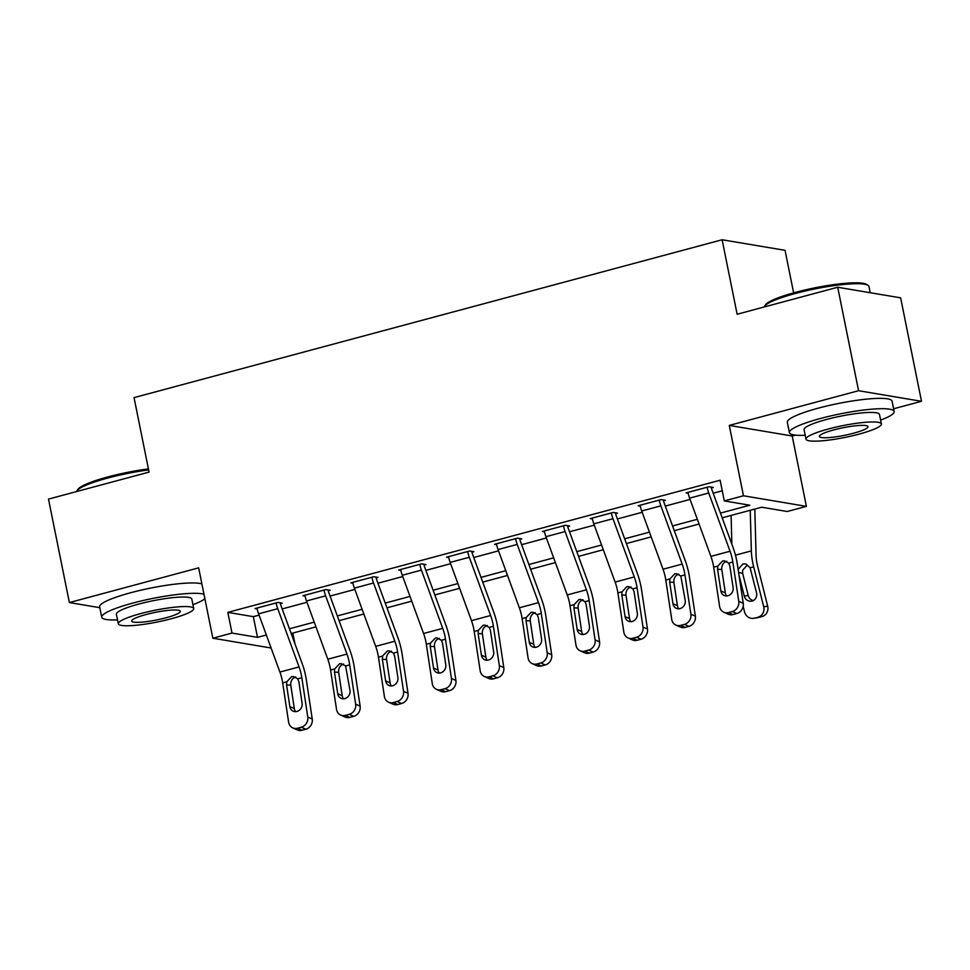 <?xml version="1.0" encoding="UTF-8"?>
<svg xmlns="http://www.w3.org/2000/svg" width="970" height="970" viewBox="0 0 970 970"><rect width="100%" height="100%" fill="white"/><g stroke="black" fill="none" stroke-linecap="round" stroke-linejoin="round"><path stroke-width="1.45" d="M294.941 643.644L292.807 633.083M793.63 292.867L785.057 250.333L722.116 239.76L134.042 397.615L149.065 472.099L48.5 499.101L69.367 602.564L99.801 607.681M722.116 239.76L737.139 314.244L837.704 287.253L900.633 297.838L921.5 401.301L858.571 390.716L729.27 425.418L743.456 495.779L806.385 506.364L787.228 511.505L761.717 507.213L722.177 517.822M729.27 425.418L792.199 436.003L795.485 435.118M893.6 408.782L921.5 401.301M792.199 436.003L806.385 506.364M837.704 287.253L858.571 390.716M720.443 513.094L749.81 505.212L724.299 500.92L720.128 480.223L227.829 612.373L253.34 616.665L259.075 615.125M282.185 608.93L306.969 602.273M330.067 596.065L354.85 589.42M377.961 583.212L402.744 576.556M425.842 570.36L450.626 563.703M473.736 557.507L498.519 550.851M521.617 544.655L546.401 537.998M569.511 531.79L594.295 525.146M617.405 518.938L642.188 512.293M665.287 506.085L690.07 499.429M713.18 493.233L722.262 490.796M723.778 612.203A8.548 7.59 -65.9 0 0 728.506 612.543L732.98 614.556A8.548 7.59 114.1 0 1 728.264 614.216L723.778 612.203A8.548 7.59 -65.9 0 1 719.607 606.468L713.678 567.183A21.364 7.954 -105 0 0 710.901 556.38L689.597 498.143A14.962 5.565 75 0 1 687.985 492.384L707.13 487.243A14.962 5.565 75 0 0 708.755 493.002L730.058 551.239A21.364 7.954 -105 0 1 732.835 562.042L738.764 601.315L743.25 603.328L737.309 564.043A32.059 11.931 -105 0 0 733.162 547.844L711.847 489.595A4.268 1.588 75 0 1 711.386 487.958L713.302 487.437L709.046 486.722L686.069 492.893L688.166 493.257M675.884 625.068A8.548 7.59 -65.9 0 0 680.613 625.395L685.087 627.408A8.548 7.59 114.1 0 1 680.37 627.069L675.884 625.068A8.548 7.59 -65.9 0 1 671.725 619.321L665.784 580.036A21.364 7.954 -105 0 0 663.019 569.232L641.716 510.996A14.962 5.565 75 0 1 640.091 505.237L659.248 500.096A14.962 5.565 75 0 0 660.861 505.855L682.177 564.091A21.364 7.954 -105 0 1 684.941 574.895L690.87 614.18L695.357 616.18L689.428 576.895A32.059 11.931 -105 0 0 685.269 560.696L663.965 502.46A4.268 1.588 75 0 1 663.504 500.811L665.408 500.302L661.164 499.586L638.175 505.758L640.273 506.11M628.002 637.92A8.548 7.59 -65.9 0 0 632.719 638.26L637.205 640.261A8.548 7.59 114.1 0 1 632.476 639.921L628.002 637.92A8.548 7.59 -65.9 0 1 623.831 632.173L617.902 592.888A21.364 7.954 -105 0 0 615.125 582.085L593.822 523.848A14.962 5.565 75 0 1 592.197 518.089L611.355 512.948A14.962 5.565 75 0 0 612.979 518.707L634.283 576.944A21.364 7.954 -105 0 1 637.06 587.747L642.989 627.032L647.463 629.033L641.534 589.748A32.059 11.931 -105 0 0 637.375 573.549L616.071 515.312A4.268 1.588 75 0 1 615.611 513.663L617.526 513.154L613.27 512.439L590.281 518.611L592.391 518.962M580.108 650.773A8.548 7.59 -65.9 0 0 584.837 651.112L589.311 653.113A8.548 7.59 114.1 0 1 584.595 652.774L580.108 650.773A8.548 7.59 -65.9 0 1 575.938 645.026L570.008 605.741A21.364 7.954 -105 0 0 567.244 594.937L545.928 536.701A14.962 5.565 75 0 1 544.315 530.954L563.473 525.801A14.962 5.565 75 0 0 565.086 531.56L586.401 589.796A21.364 7.954 -105 0 1 589.166 600.6L595.095 639.885L599.581 641.885L593.652 602.612A32.059 11.931 -105 0 0 589.493 586.401L568.19 528.165A4.268 1.588 75 0 1 567.717 526.516L569.632 526.007L565.389 525.291L542.4 531.463L544.497 531.815M532.227 663.625A8.548 7.59 -65.9 0 0 536.943 663.965L541.43 665.966A8.548 7.59 114.1 0 1 536.701 665.638L532.227 663.625A8.548 7.59 -65.9 0 1 528.056 657.878L522.127 618.593A21.364 7.954 -105 0 0 519.35 607.79L498.046 549.553A14.962 5.565 75 0 1 496.422 543.806L515.579 538.665A14.962 5.565 75 0 0 517.204 544.412L538.508 602.649A21.364 7.954 -105 0 1 541.272 613.452L547.213 652.737L551.688 654.75L545.758 615.465A32.059 11.931 -105 0 0 541.599 599.254L520.296 541.017A4.268 1.588 75 0 1 519.835 539.381L521.751 538.859L517.495 538.144L494.506 544.315L496.604 544.667M484.333 676.478A8.548 7.59 -65.9 0 0 489.062 676.817L493.536 678.83A8.548 7.59 114.1 0 1 488.819 678.491L484.333 676.478A8.548 7.59 -65.9 0 1 480.162 670.731L474.233 631.458A21.364 7.954 -105 0 0 471.468 620.654L450.153 562.418A14.962 5.565 75 0 1 448.54 556.659L467.685 551.518A14.962 5.565 75 0 0 469.31 557.265L490.614 615.513A21.364 7.954 -105 0 1 493.39 626.317L499.32 665.59L503.806 667.602L497.865 628.317A32.059 11.931 -105 0 0 493.718 612.118L472.402 553.87A4.268 1.588 75 0 1 471.941 552.233L473.857 551.712L469.601 550.996L446.624 557.168L448.722 557.52M436.451 689.33A8.548 7.59 -65.9 0 0 441.168 689.67L445.654 691.683A8.548 7.59 114.1 0 1 440.926 691.343L436.451 689.33A8.548 7.59 -65.9 0 1 432.28 683.595L426.339 644.31A21.364 7.954 -105 0 0 423.575 633.507L402.271 575.271A14.962 5.565 75 0 1 400.646 569.511L419.804 564.37A14.962 5.565 75 0 0 421.416 570.13L442.732 628.366A21.364 7.954 -105 0 1 445.497 639.169L451.438 678.454L455.912 680.455L449.983 641.17A32.059 11.931 -105 0 0 445.824 624.971L424.52 566.735A4.268 1.588 75 0 1 424.06 565.086L425.975 564.576L421.72 563.861L398.731 570.033L400.828 570.384M388.558 702.195A8.548 7.59 -65.9 0 0 393.274 702.535L397.761 704.535A8.548 7.59 114.1 0 1 393.032 704.196L388.558 702.195A8.548 7.59 -65.9 0 1 384.387 696.448L378.458 657.163A21.364 7.954 -105 0 0 375.681 646.36L354.377 588.123A14.962 5.565 75 0 1 352.753 582.364L371.91 577.223A14.962 5.565 75 0 0 373.535 582.982L394.838 641.218A21.364 7.954 -105 0 1 397.615 652.022L403.544 691.307L408.018 693.307L402.089 654.022A32.059 11.931 -105 0 0 397.93 637.823L376.627 579.587A4.268 1.588 75 0 1 376.166 577.938L378.082 577.429L373.826 576.713L350.837 582.885L352.947 583.237M340.664 715.048A8.548 7.59 -65.9 0 0 345.393 715.387L349.867 717.388A8.548 7.59 114.1 0 1 345.15 717.048L340.664 715.048A8.548 7.59 -65.9 0 1 336.505 709.3L330.564 670.015A21.364 7.954 -105 0 0 327.799 659.212L306.484 600.976A14.962 5.565 75 0 1 304.871 595.216L324.029 590.075A14.962 5.565 75 0 0 325.641 595.835L346.957 654.071A21.364 7.954 -105 0 1 349.721 664.874L355.65 704.159L360.137 706.16L354.208 666.887A32.059 11.931 -105 0 0 350.049 650.676L328.745 592.44A4.268 1.588 75 0 1 328.272 590.791L330.188 590.281L325.944 589.566L302.955 595.738L305.053 596.089M292.782 727.9A8.548 7.59 -65.9 0 0 297.499 728.24L301.985 730.24A8.548 7.59 114.1 0 1 297.256 729.901L292.782 727.9A8.548 7.59 -65.9 0 1 288.611 722.153L282.682 682.868A21.364 7.954 -105 0 0 279.906 672.064L258.602 613.828A14.962 5.565 75 0 1 256.977 608.081L276.135 602.94A14.962 5.565 75 0 0 277.76 608.687L299.063 666.923A21.364 7.954 -105 0 1 301.828 677.727L307.769 717.012L312.243 719.025L306.314 679.74A32.059 11.931 -105 0 0 302.155 663.529L280.851 605.292A4.268 1.588 75 0 1 280.391 603.655L282.306 603.134L278.05 602.418L255.061 608.59L257.171 608.942M271.103 648.009L212.842 638.212L198.656 567.85L69.367 602.564M212.842 638.212L232 633.07L257.511 637.351L266.338 634.986M227.829 612.373L232 633.07M724.299 500.92L743.456 495.779M699.067 524.03L674.283 530.675M651.185 536.883L626.402 543.539M603.291 549.735L578.508 556.392M555.41 562.588L530.626 569.245M507.516 575.452L482.733 582.097M459.622 588.305L434.839 594.949M411.741 601.157L386.957 607.814M363.847 614.01L339.063 620.667M315.965 626.862L291.182 633.519M289.448 628.79L314.231 622.134M337.33 615.926L362.113 609.281M385.223 603.073L410.007 596.429M433.117 590.221L457.901 583.564M480.999 577.368L505.782 570.712M528.892 564.516L553.676 557.859M576.774 551.651L601.558 545.007M624.668 538.799L649.451 532.154M672.562 525.946L697.345 519.289M253.34 616.665L257.511 637.351M711.386 487.958L711.216 487.086M726.724 561.218C723.62 562.345 721.947 564.673 721.716 568.226L721.789 569.487L717.582 569.281L720.843 590.888L725.33 592.888L721.789 569.487M732.98 614.556L736.812 613.525L732.338 611.512A8.548 7.59 -65.9 0 0 738.764 601.315M725.33 592.888A6.838 6.075 -65.9 0 0 726.663 595.956M743.25 603.328A8.548 7.59 114.1 0 1 736.812 613.525M728.506 612.543L732.338 611.512M717.582 569.281L717.8 566.068L722.589 561.012L724.396 560.818L728.7 563.146L729.84 565.983L733.102 587.59A6.838 6.075 114.1 0 1 727.961 595.75A6.838 6.075 114.1 0 1 724.178 595.483A6.838 6.075 114.1 0 1 720.843 590.888M743.178 606.383L744.56 611.912A8.548 7.93 -98.4 0 0 753.484 618.314A8.548 7.93 -98.4 0 0 754.308 618.132L758.261 617.55A8.548 7.93 81.6 0 1 757.437 617.72L753.484 618.314M731.089 515.434L731.877 544.34M750.234 510.293L751.35 550.899A32.059 11.931 75 0 0 753.666 566.795L763.717 606.771L767.682 606.177A8.548 7.93 81.6 0 1 762.093 616.52L758.261 617.55M754.805 509.068L756.079 555.604A21.364 7.954 75 0 0 757.631 566.201L767.682 606.177M738.134 569.451L742.923 563.946L745.966 563.958L750.113 567.753L756.527 592.779A6.838 6.341 81.6 0 1 751.398 601.194A6.838 6.341 81.6 0 1 744.269 596.077L738.97 575.004M762.093 616.52L754.308 618.132M758.14 617.114A8.548 7.93 -98.4 0 0 763.717 606.771M747.264 565.158L742.596 570.239L742.693 573.5L748.222 595.483A6.838 6.341 -98.4 0 0 753.326 600.551M663.504 500.811L663.322 499.95M678.842 574.082C675.726 575.198 674.053 577.538 673.823 581.091L673.907 582.339L669.688 582.133L672.962 603.74L677.436 605.741L673.907 582.339M685.087 627.408L688.918 626.377L684.444 624.377A8.548 7.59 -65.9 0 0 690.87 614.18M677.436 605.741A6.838 6.075 -65.9 0 0 678.77 608.808M695.357 616.18A8.548 7.59 114.1 0 1 688.918 626.377M680.613 625.395L684.444 624.377M669.688 582.133L669.918 578.932L674.696 573.864L676.502 573.67L680.819 575.998L685.22 600.454A6.838 6.075 114.1 0 1 680.067 608.602A6.838 6.075 114.1 0 1 676.296 608.336A6.838 6.075 114.1 0 1 672.962 603.74M615.611 513.663L615.441 512.803M630.949 586.935C627.845 588.05 626.171 590.39 625.929 593.943L626.014 595.204L621.806 594.986L625.068 616.593L629.542 618.605L626.014 595.204M637.205 640.261L641.037 639.23L636.55 637.229A8.548 7.59 -65.9 0 0 642.989 627.032M629.542 618.605A6.838 6.075 -65.9 0 0 630.876 621.661M647.463 629.033A8.548 7.59 114.1 0 1 641.037 639.23M632.719 638.26L636.55 637.229M621.806 594.986L622.025 591.785L626.802 586.729L628.621 586.535L632.925 588.851L634.065 591.7L637.326 613.307A6.838 6.075 114.1 0 1 632.185 621.467A6.838 6.075 114.1 0 1 628.402 621.188A6.838 6.075 114.1 0 1 625.068 616.593M567.717 526.516L567.547 525.655M583.067 599.787C579.951 600.903 578.278 603.243 578.047 606.796L578.12 608.057L573.913 607.838L577.174 629.445L581.66 631.458L578.12 608.057M589.311 653.113L593.143 652.082L588.669 650.082A8.548 7.59 -65.9 0 0 595.095 639.885M581.66 631.458A6.838 6.075 -65.9 0 0 582.994 634.513M599.581 641.885A8.548 7.59 114.1 0 1 593.143 652.082M584.837 651.112L588.669 650.082M573.913 607.838L574.143 604.637L578.92 599.581L580.727 599.387L585.043 601.715L586.171 604.553L589.433 626.159A6.838 6.075 114.1 0 1 584.292 634.319A6.838 6.075 114.1 0 1 580.509 634.04A6.838 6.075 114.1 0 1 577.174 629.445M519.835 539.381L519.653 538.508M535.173 612.64C532.069 613.755 530.396 616.096 530.154 619.648L530.238 620.909L526.031 620.703L529.293 642.31L533.767 644.31L530.238 620.909M541.43 665.966L545.261 664.947L540.775 662.934A8.548 7.59 -65.9 0 0 547.213 652.737M533.767 644.31A6.838 6.075 -65.9 0 0 535.1 647.366M551.688 654.75A8.548 7.59 114.1 0 1 545.261 664.947M536.943 663.965L540.775 662.934M526.031 620.703L526.249 617.49L531.026 612.434L532.845 612.24L537.15 614.568L538.289 617.405L541.551 639.012A6.838 6.075 114.1 0 1 536.398 647.172A6.838 6.075 114.1 0 1 532.627 646.905A6.838 6.075 114.1 0 1 529.293 642.31M764.602 306.205L765.597 304.75A52.137 8.124 -11.4 0 1 795.57 292.334A52.137 8.124 -11.4 0 1 866.549 284.392L868.029 285.35A53.423 8.318 168.6 0 0 795.315 293.486A53.423 8.318 168.6 0 0 764.602 306.205A53.423 8.318 168.6 0 0 764.227 306.981M870.199 292.71L868.95 286.502A53.423 8.318 168.6 0 0 868.029 285.35M880.627 420.107A53.423 8.318 168.6 0 0 894.146 411.486A53.423 8.318 168.6 0 0 820.511 418.47A53.423 8.318 168.6 0 0 789.41 432.608A53.423 8.318 168.6 0 0 805.209 435.312M894.146 411.486L892.06 401.143A53.423 8.318 168.6 0 0 818.425 408.127A53.423 8.318 168.6 0 0 787.325 422.265L789.41 432.608M805.985 439.167L804.069 429.649A38.46 5.99 -11.4 0 1 826.464 419.476A38.46 5.99 -11.4 0 1 879.487 414.445L881.403 423.963A38.46 5.99 168.6 0 0 828.392 428.995A38.46 5.99 168.6 0 0 805.985 439.167A38.46 5.99 168.6 0 0 859.008 434.136A38.46 5.99 168.6 0 0 881.403 423.963M833.824 429.904A24.784 3.856 168.6 0 0 819.395 436.464A24.784 3.856 168.6 0 0 853.564 433.226A24.784 3.856 168.6 0 0 867.992 426.667A24.784 3.856 168.6 0 0 833.824 429.904M148.628 469.916A53.423 8.318 168.6 0 0 107.634 478.089A53.423 8.318 168.6 0 0 76.921 490.796L77.915 489.341A52.137 8.124 -11.4 0 1 107.888 476.925A52.137 8.124 -11.4 0 1 148.422 468.898M192.945 604.698A53.423 8.318 168.6 0 0 204.888 598.745M203.979 594.246A53.423 8.318 168.6 0 0 132.829 603.073A53.423 8.318 168.6 0 0 101.729 617.199A53.423 8.318 168.6 0 0 117.528 619.903M201.893 583.891A53.423 8.318 168.6 0 0 130.744 592.718A53.423 8.318 168.6 0 0 99.631 606.856L101.729 617.199M118.304 623.759L116.388 614.24A38.46 5.99 -11.4 0 1 138.783 604.067A38.46 5.99 -11.4 0 1 191.805 599.036L193.721 608.554A38.46 5.99 168.6 0 0 140.711 613.586A38.46 5.99 168.6 0 0 118.304 623.759A38.46 5.99 168.6 0 0 171.314 618.739A38.46 5.99 168.6 0 0 193.721 608.554M146.143 614.507A24.784 3.856 168.6 0 0 131.714 621.055A24.784 3.856 168.6 0 0 165.882 617.817A24.784 3.856 168.6 0 0 180.311 611.258A24.784 3.856 168.6 0 0 146.143 614.507M76.921 490.796A53.423 8.318 168.6 0 0 76.545 491.572M471.941 552.233L471.772 551.36M487.292 625.492C484.175 626.62 482.502 628.948 482.272 632.501L482.345 633.762L478.137 633.555L481.399 655.162L485.885 657.163L482.345 633.762M493.536 678.83L497.367 677.8L492.893 675.787A8.548 7.59 -65.9 0 0 499.32 665.59M485.885 657.163A6.838 6.075 -65.9 0 0 487.219 660.23M503.806 667.602A8.548 7.59 114.1 0 1 497.367 677.8M489.062 676.817L492.893 675.787M478.137 633.555L478.355 630.342L483.145 625.286L484.951 625.092L489.256 627.42L490.396 630.257L493.657 651.864A6.838 6.075 114.1 0 1 488.516 660.024A6.838 6.075 114.1 0 1 484.733 659.758A6.838 6.075 114.1 0 1 481.399 655.162M424.06 565.086L423.878 564.225M439.398 638.357C436.282 639.472 434.608 641.801 434.378 645.365L434.463 646.614L430.243 646.408L433.517 668.015L437.991 670.015L434.463 646.614M445.654 691.683L449.486 690.652L445 688.651A8.548 7.59 -65.9 0 0 451.438 678.454M437.991 670.015A6.838 6.075 -65.9 0 0 439.325 673.083M455.912 680.455A8.548 7.59 114.1 0 1 449.486 690.652M441.168 689.67L445 688.651M430.243 646.408L430.474 643.195L435.251 638.139L437.058 637.945L441.374 640.273L442.514 643.122L445.776 664.729A6.838 6.075 114.1 0 1 440.622 672.877A6.838 6.075 114.1 0 1 436.852 672.61A6.838 6.075 114.1 0 1 433.517 668.015M376.166 577.938L375.996 577.077M391.504 651.21C388.4 652.325 386.727 654.665 386.496 658.218L386.569 659.479L382.362 659.26L385.623 680.867L390.098 682.88L386.569 659.479M397.761 704.535L401.592 703.505L397.106 701.504A8.548 7.59 -65.9 0 0 403.544 691.307M390.098 682.88A6.838 6.075 -65.9 0 0 391.431 685.935M408.018 693.307A8.548 7.59 114.1 0 1 401.592 703.505M393.274 702.535L397.106 701.504M382.362 659.26L382.58 656.059L387.37 651.003L389.176 650.809L393.48 653.125L394.62 655.975L397.882 677.581A6.838 6.075 114.1 0 1 392.741 685.729A6.838 6.075 114.1 0 1 388.958 685.463A6.838 6.075 114.1 0 1 385.623 680.867M328.272 590.791L328.103 589.93M343.622 664.062C340.506 665.178 338.833 667.518 338.603 671.07L338.675 672.331L334.468 672.113L337.73 693.72L342.216 695.732L338.675 672.331M349.867 717.388L353.698 716.357L349.224 714.356A8.548 7.59 -65.9 0 0 355.65 704.159M342.216 695.732A6.838 6.075 -65.9 0 0 343.55 698.788M360.137 706.16A8.548 7.59 114.1 0 1 353.698 716.357M345.393 715.387L349.224 714.356M334.468 672.113L334.699 668.912L339.476 663.856L341.282 663.662L345.599 665.978L350 690.434A6.838 6.075 114.1 0 1 344.847 698.594A6.838 6.075 114.1 0 1 341.064 698.315A6.838 6.075 114.1 0 1 337.73 693.72M280.391 603.655L280.209 602.782M295.729 676.914C292.625 678.03 290.952 680.37 290.709 683.923L290.794 685.184L286.587 684.965L289.848 706.572L294.322 708.585L290.794 685.184M301.985 730.24L305.817 729.222L301.33 727.209A8.548 7.59 -65.9 0 0 307.769 717.012M294.322 708.585A6.838 6.075 -65.9 0 0 295.656 711.64M312.243 719.025A8.548 7.59 114.1 0 1 305.817 729.222M297.499 728.24L301.33 727.209M286.587 684.965L286.805 681.764L291.582 676.708L293.401 676.514L297.705 678.842L298.845 681.68L302.106 703.286A6.838 6.075 114.1 0 1 296.953 711.446A6.838 6.075 114.1 0 1 293.183 711.18A6.838 6.075 114.1 0 1 289.848 706.572M728.7 563.146L732.835 562.042M713.678 567.183L717.8 566.068M710.901 556.38L730.058 551.239M689.597 498.143L708.755 493.002M753.666 566.795L750.113 567.753M751.35 550.899L735.454 555.167M744.269 596.077L748.222 595.483M742.693 573.5L738.57 572.348M680.819 575.998L684.941 574.895M665.784 580.036L669.918 578.932M663.019 569.232L682.177 564.091M641.716 510.996L660.861 505.855M632.925 588.851L637.06 587.747M617.902 592.888L622.025 591.785M615.125 582.085L634.283 576.944M593.822 523.848L612.979 518.707M585.043 601.715L589.166 600.6M570.008 605.741L574.143 604.637M567.244 594.937L586.401 589.796M545.928 536.701L565.086 531.56M537.15 614.568L541.272 613.452M522.127 618.593L526.249 617.49M519.35 607.79L538.508 602.649M498.046 549.553L517.204 544.412M489.256 627.42L493.39 626.317M474.233 631.458L478.355 630.342M471.468 620.654L490.614 615.513M450.153 562.418L469.31 557.265M441.374 640.273L445.497 639.169M426.339 644.31L430.474 643.195M423.575 633.507L442.732 628.366M402.271 575.271L421.416 570.13M393.48 653.125L397.615 652.022M378.458 657.163L382.58 656.059M375.681 646.36L394.838 641.218M354.377 588.123L373.535 582.982M345.599 665.978L349.721 664.874M330.564 670.015L334.699 668.912M327.799 659.212L346.957 654.071M306.484 600.976L325.641 595.835M297.705 678.842L301.828 677.727M282.682 682.868L286.805 681.764M279.906 672.064L299.063 666.923M258.602 613.828L277.76 608.687"/></g></svg>
